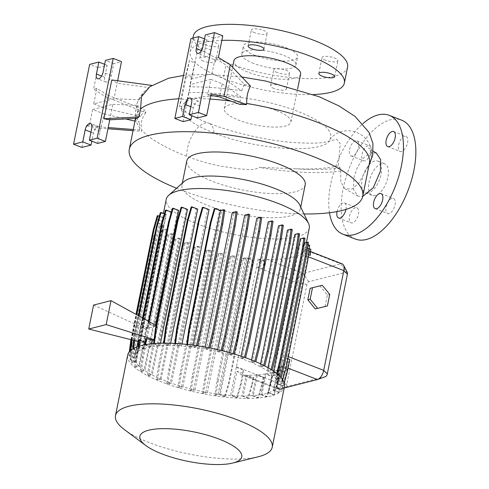 <?xml version="1.0" encoding="UTF-8"?>
<svg xmlns="http://www.w3.org/2000/svg" width="489" height="489" viewBox="0 0 489 489"><rect width="100%" height="100%" fill="white"/><g stroke="black" fill="none" stroke-linecap="round" stroke-linejoin="round"><path stroke-width="0.37" stroke-dasharray="2.44 1.83" d="M376.322 153.033L370.332 152.947L363.547 157.947L357.557 166.969L353.828 177.898L353.602 189.616L357.936 196.15L362.71 196.462M329.824 140.85L328.914 141.694C317.593 154.047 253.95 149.267 214.066 133.045A23.393 11.534 -68.7 0 0 214.048 132.8A23.393 11.534 -68.7 0 0 213.815 130.918A23.393 11.534 -68.7 0 0 213.479 129.34A23.393 11.534 -68.7 0 0 212.996 127.849A23.393 11.534 -68.7 0 0 212.434 126.614A23.393 11.534 -68.7 0 0 211.694 125.453A23.393 11.534 -68.7 0 0 210.906 124.554A23.393 11.534 -68.7 0 0 209.94 123.79A23.393 11.534 -68.7 0 0 209.005 123.301A23.393 11.534 -68.7 0 0 208.913 123.265C232.361 132.495 265.386 140.196 291.517 142.409C310.307 143.619 322.239 143.338 327.312 141.547L336.628 139.231L340.246 143.65L338.29 165.863L340.124 167.849L340.76 170.85L340.778 181.994L344.965 188.754L352.074 189.096L358.798 183.247L368.119 166.437A119.078 34.419 -168.6 0 0 369.439 163.082M214.066 133.045A76.058 21.981 11.4 0 1 181.731 110.349A76.058 21.981 11.4 0 1 218.766 96.052A76.058 21.981 11.4 0 1 298.314 111.59A76.058 21.981 11.4 0 1 329.898 139.493L328.914 141.694M375.289 195.569A17.011 8.386 111.3 0 1 372.343 195.459A17.011 8.386 111.3 0 1 369.763 179.28A17.011 8.386 111.3 0 1 381.726 163.644A17.011 8.386 111.3 0 1 384.672 163.754A17.011 8.386 111.3 0 1 387.251 179.928A17.011 8.386 111.3 0 1 375.289 195.569M368.394 192.886A17.011 8.386 111.3 0 1 365.448 192.776A17.011 8.386 111.3 0 1 362.869 176.596A17.011 8.386 111.3 0 1 374.831 160.96A17.011 8.386 111.3 0 1 377.777 161.07A17.011 8.386 111.3 0 1 380.356 177.25A17.011 8.386 111.3 0 1 368.394 192.886M254.787 32.745A8.081 2.335 11.4 0 1 251.34 30.012A8.081 2.335 11.4 0 1 255.765 28.827A8.081 2.335 11.4 0 1 263.736 30.471A8.081 2.335 11.4 0 1 267.183 33.203A8.081 2.335 11.4 0 1 262.758 34.389A8.081 2.335 11.4 0 1 254.787 32.745M206.486 45.049A8.081 2.335 11.4 0 1 203.039 42.311A8.081 2.335 11.4 0 1 207.464 41.131A8.081 2.335 11.4 0 1 215.435 42.769A8.081 2.335 11.4 0 1 218.883 45.508A8.081 2.335 11.4 0 1 214.463 46.687A8.081 2.335 11.4 0 1 206.486 45.049M203.271 61.015A8.081 2.335 11.4 0 1 199.824 58.277A8.081 2.335 11.4 0 1 204.243 57.091A8.081 2.335 11.4 0 1 212.22 58.735A8.081 2.335 11.4 0 1 215.661 61.467A8.081 2.335 11.4 0 1 211.242 62.653A8.081 2.335 11.4 0 1 203.271 61.015M277.196 72.549A8.081 2.335 11.4 0 1 273.748 69.811A8.081 2.335 11.4 0 1 278.174 68.631A8.081 2.335 11.4 0 1 286.144 70.269A8.081 2.335 11.4 0 1 289.592 73.008A8.081 2.335 11.4 0 1 285.173 74.187A8.081 2.335 11.4 0 1 277.196 72.549M273.981 88.515A8.081 2.335 11.4 0 1 270.533 85.777A8.081 2.335 11.4 0 1 274.952 84.591A8.081 2.335 11.4 0 1 282.929 86.235A8.081 2.335 11.4 0 1 286.371 88.967A8.081 2.335 11.4 0 1 281.951 90.153A8.081 2.335 11.4 0 1 273.981 88.515M325.497 60.251A8.081 2.335 11.4 0 1 322.049 57.513A8.081 2.335 11.4 0 1 326.475 56.327A8.081 2.335 11.4 0 1 334.445 57.971A8.081 2.335 11.4 0 1 337.893 60.703A8.081 2.335 11.4 0 1 333.467 61.889A8.081 2.335 11.4 0 1 325.497 60.251M352.398 222.892A8.081 3.985 111.3 0 1 350.998 222.843A8.081 3.985 111.3 0 1 349.776 215.16A8.081 3.985 111.3 0 1 355.46 207.727A8.081 3.985 111.3 0 1 356.86 207.782A8.081 3.985 111.3 0 1 358.082 215.466A8.081 3.985 111.3 0 1 352.398 222.892M337.049 211.59A8.081 3.985 111.3 0 1 343.046 202.904A8.081 3.985 111.3 0 1 344.445 202.953A8.081 3.985 111.3 0 1 345.974 209.42M364.916 160.814A8.081 3.985 111.3 0 1 363.516 160.759A8.081 3.985 111.3 0 1 362.294 153.075A8.081 3.985 111.3 0 1 367.979 145.649A8.081 3.985 111.3 0 1 369.378 145.698A8.081 3.985 111.3 0 1 370.601 153.381A8.081 3.985 111.3 0 1 364.916 160.814M352.502 155.985A8.081 3.985 111.3 0 1 351.102 155.93A8.081 3.985 111.3 0 1 349.879 148.246A8.081 3.985 111.3 0 1 355.564 140.82A8.081 3.985 111.3 0 1 356.964 140.869A8.081 3.985 111.3 0 1 358.186 148.558A8.081 3.985 111.3 0 1 352.502 155.985M401.561 151.48A8.081 3.985 111.3 0 1 400.161 151.425A8.081 3.985 111.3 0 1 398.932 143.742A8.081 3.985 111.3 0 1 404.617 136.315A8.081 3.985 111.3 0 1 406.017 136.364A8.081 3.985 111.3 0 1 407.239 144.053A8.081 3.985 111.3 0 1 401.561 151.48M389.042 213.565A8.081 3.985 111.3 0 1 387.643 213.51A8.081 3.985 111.3 0 1 386.414 205.826A8.081 3.985 111.3 0 1 392.099 198.4A8.081 3.985 111.3 0 1 393.498 198.448A8.081 3.985 111.3 0 1 394.721 206.132A8.081 3.985 111.3 0 1 389.042 213.565M304.017 213.944A119.078 34.419 11.4 0 1 180.056 189.628A119.078 34.419 11.4 0 1 176.59 188.253M338.29 165.863C327.013 168.412 312.942 169.396 296.077 168.815L259.249 167.366C253.834 170.881 246.407 169.078 240.264 169.029L221.254 166.254C208.864 163.772 197.373 160.471 186.767 156.339A119.078 34.419 -168.6 0 1 141.767 130.172L141.535 131.321L133.032 130.673M299.739 204.94A60.385 17.451 11.4 0 1 300.35 208.827A60.385 17.451 11.4 0 1 267.3 217.66A60.385 17.451 11.4 0 1 207.709 205.411A60.385 17.451 11.4 0 1 181.957 184.958A60.385 17.451 11.4 0 1 184.023 181.608M305.197 184.769A60.385 17.451 11.4 0 1 272.153 193.601A60.385 17.451 11.4 0 1 212.556 181.352A60.385 17.451 11.4 0 1 186.804 160.893M309.268 228.155A72.953 21.088 11.4 0 1 269.341 238.821A72.953 21.088 11.4 0 1 197.354 224.023A72.953 21.088 11.4 0 1 166.242 199.31M258.271 456.757A79.951 23.105 11.4 0 1 149.579 442.716A79.951 23.105 11.4 0 1 124.664 429.813M284.464 386.579A79.951 23.105 11.4 0 1 240.71 398.272A79.951 23.105 11.4 0 1 161.81 382.056A79.951 23.105 11.4 0 1 127.715 354.977M276.432 110.563A34.022 9.835 11.4 0 1 290.943 122.085A34.022 9.835 11.4 0 1 272.324 127.061A34.022 9.835 11.4 0 1 238.748 120.16A34.022 9.835 11.4 0 1 224.243 108.637A34.022 9.835 11.4 0 1 242.862 103.662A34.022 9.835 11.4 0 1 276.432 110.563M300.601 74.194A34.022 9.835 11.4 0 1 281.976 79.175A34.022 9.835 11.4 0 1 248.406 72.268A34.022 9.835 11.4 0 1 233.895 60.746M313.504 94.536A78.674 22.739 11.4 0 1 223.675 78.57A78.674 22.739 11.4 0 1 190.123 51.92A78.674 22.739 11.4 0 1 221.853 40.373M347.587 67.06A78.674 22.739 11.4 0 1 304.531 78.564A78.674 22.739 11.4 0 1 226.89 62.604A78.674 22.739 11.4 0 1 193.344 35.96M255.154 55.41A27.641 7.989 11.4 0 1 243.369 46.045A27.641 7.989 11.4 0 1 258.498 41.999A27.641 7.989 11.4 0 1 285.778 47.61A27.641 7.989 11.4 0 1 297.563 56.975A27.641 7.989 11.4 0 1 282.434 61.015A27.641 7.989 11.4 0 1 255.154 55.41M253.546 63.387A27.641 7.989 11.4 0 1 241.762 54.028A27.641 7.989 11.4 0 1 256.89 49.982A27.641 7.989 11.4 0 1 284.164 55.593A27.641 7.989 11.4 0 1 295.955 64.951A27.641 7.989 11.4 0 1 280.827 68.998A27.641 7.989 11.4 0 1 253.546 63.387M93.747 103.894L105.092 108.307L107.745 95.147L96.871 88.423L93.747 103.894L114.004 98.735L139.182 99.744A120.587 34.853 -168.6 0 0 137.085 103.393A120.587 34.853 -168.6 0 0 140.496 116.571L144.536 109.891L145.838 112.794L105.477 96.62L93.57 89.261L97.934 67.616L107.122 65.275L104.707 77.25A5.954 2.934 -68.7 0 0 105.844 81.963A5.954 2.934 -68.7 0 0 106.877 81.999A5.954 2.934 -68.7 0 0 111.303 75.569L113.717 63.601L121.492 61.62M183.118 121.639L187.483 99.994L181.682 98.967L179.445 106.62L185.319 76.852L189.506 60.159L194.848 63.466L199.212 41.822L206.988 39.841L204.573 51.816A5.954 2.934 -68.7 0 0 205.71 56.522A5.954 2.934 -68.7 0 0 206.743 56.565A5.954 2.934 -68.7 0 0 211.169 50.135L213.583 38.166L222.77 35.825M355.387 239.06A63.79 31.455 111.3 0 1 345.717 178.387A63.79 31.455 111.3 0 1 390.577 119.744A63.79 31.455 111.3 0 1 401.628 120.153M170.325 382.795L166.657 383.731L168.809 369.586L190.551 261.768L194.182 247.245L197.849 246.309L170.325 382.795A72.953 21.088 11.4 0 1 165.685 381.065A72.953 21.088 11.4 0 1 161.144 379.219L157.452 380.161L156.364 379.739L158.515 365.595L180.258 257.776L183.888 243.253L187.648 242.293A72.953 21.088 -168.6 0 0 188.662 242.733L161.144 379.219M273.039 221.334L269.372 222.269L241.853 358.755A72.953 21.088 11.4 0 1 246.493 360.485A72.953 21.088 11.4 0 1 251.034 362.337L254.732 361.395L255.833 361.732M251.517 359.947L251.034 362.337M283.333 225.325L279.574 226.285A72.953 21.088 -168.6 0 0 278.559 225.845M279.574 226.285L252.055 362.771A72.953 21.088 11.4 0 1 260.001 366.567L263.663 365.631L264.769 365.949M260.551 363.859L260.001 366.567M292.263 229.567L288.406 230.551A72.953 21.088 -168.6 0 0 287.526 230.081M288.406 230.551L260.888 367.037A72.953 21.088 11.4 0 1 267.336 370.919L270.955 369.996L272.098 370.191M267.984 367.704L267.336 370.919M299.561 233.931L295.594 234.94A72.953 21.088 -168.6 0 0 294.861 234.433M295.594 234.94L268.076 371.426A72.953 21.088 11.4 0 1 272.825 375.265L276.395 374.354L277.483 374.776L277.611 374.244M273.644 371.224L272.825 375.265M305.002 238.29L300.912 239.329A72.953 21.088 -168.6 0 0 300.35 238.779M300.912 239.329L273.394 375.815A72.953 21.088 11.4 0 1 276.309 379.464L279.824 378.572L280.906 378.993L281.212 377.771M304.244 243.718L276.719 380.204L281.389 382.019L285.362 368.107L307.104 260.282L308.907 245.533L304.244 243.718A72.953 21.088 -168.6 0 0 303.834 242.978L276.309 379.464M276.719 380.204A72.953 21.088 11.4 0 1 277.715 383.572L283.357 385.766L282.618 385.955L286.591 372.043L288.553 362.318A8.502 4.193 -68.7 0 0 289.83 359.464M305.246 247.562L304.58 250.875L309.72 252.874L310.142 249.469L305.246 247.562A72.953 21.088 -168.6 0 0 305.234 247.086L277.715 383.572M258.149 258.981L256.658 266.371L263.204 268.913L264.133 261.309L258.149 258.981A72.953 21.088 -168.6 0 0 259.647 259.091L258.907 262.746C261.413 260.49 264.139 259.39 267.092 259.439A72.953 21.088 -168.6 0 0 304.781 249.842L306.414 242.318M342.202 263.877A8.502 4.193 -68.7 0 0 340.729 263.822L304.781 249.842L304.58 250.875M236.303 367.331L230.625 395.473L236.615 397.801L240.588 383.889L243.369 370.081L236.303 367.331L256.658 266.371M230.625 395.473A72.953 21.088 11.4 0 1 220.252 394.434L225.392 396.432L224.653 396.622L228.626 382.71L250.368 274.891L252.171 260.136L246.798 258.045L219.28 394.531L215.936 395.381L214.854 394.965L217 380.821L238.742 272.996L242.373 258.473L245.557 257.666A72.953 21.088 -168.6 0 0 247.77 257.947L220.252 394.434M245.557 257.666L218.039 394.152A72.953 21.088 11.4 0 1 207.409 392.49L203.558 393.474L202.47 393.052L204.622 378.908L226.364 271.083L229.995 256.566L233.339 255.71A72.953 21.088 -168.6 0 0 234.934 256.004L207.409 392.49M233.339 255.71L205.814 392.202A72.953 21.088 11.4 0 1 194.958 389.941L191.15 390.913L190.068 390.491L192.214 376.347L213.956 268.522L217.587 253.999L221.052 253.119A72.953 21.088 -168.6 0 0 222.477 253.455L194.958 389.941M221.052 253.119L193.534 389.605A72.953 21.088 11.4 0 1 182.855 386.811L179.09 387.771L178.008 387.349L180.16 373.205L201.896 265.386L205.527 250.863L209.103 249.952A72.953 21.088 -168.6 0 0 210.38 250.325L182.855 386.811M209.103 249.952L181.578 386.438A72.953 21.088 11.4 0 1 171.474 383.205L167.745 384.152L166.657 383.731M197.849 246.309A72.953 21.088 -168.6 0 0 198.992 246.713L171.474 383.205M325.057 306.53L327.379 295.008L319.922 285.894L310.142 288.302M276.853 387.147L282.428 389.317L281.688 389.507L285.662 375.595L286.957 369.171L287.697 368.987L281.041 366.395L276.853 387.147A72.953 21.088 11.4 0 0 277.605 385.198L281.444 365.576A72.953 21.088 11.4 0 1 281.041 366.395M288.553 362.318L282.575 359.99L277.728 384.054A72.953 21.088 11.4 0 1 277.605 385.198M277.728 384.054L282.618 385.955M280.906 378.993L277.232 379.929L282.129 381.83L281.389 382.019M273.394 375.815L277.483 374.776M268.076 371.426L272.037 370.417M260.888 367.037L264.745 366.053M252.055 362.771L255.814 361.811M241.853 358.755L245.551 357.697M261.694 217.715L258.125 218.626L230.6 355.112A72.953 21.088 11.4 0 1 240.704 358.351L244.439 357.404L245.521 357.826M230.6 355.112L234.225 353.987M249.634 214.579L246.169 215.46L218.65 351.952A72.953 21.088 11.4 0 1 229.323 354.745L233.088 353.785L234.176 354.207M218.65 351.952L222.116 351.065L222.202 350.711M237.226 212.018L233.883 212.868L206.364 349.354A72.953 21.088 11.4 0 1 217.226 351.615L221.034 350.644L222.116 351.065M206.364 349.354L209.708 348.504L209.842 347.96M224.848 210.105L221.664 210.918L194.139 347.404A72.953 21.088 11.4 0 1 204.769 349.067L208.626 348.082L209.708 348.504M194.139 347.404L197.33 346.591L197.525 345.809M181.987 343.944L181.553 346.084A72.953 21.088 11.4 0 1 191.926 347.117L186.792 345.118L187.531 344.934L192.904 347.025L196.248 346.169L197.33 346.591M181.553 346.084L175.606 343.474M170.655 343.254L170.184 345.582A72.953 21.088 11.4 0 1 180.056 345.98L174.83 343.944L175.569 343.755M170.184 345.582L164.402 343.156M160.478 343.223L159.952 345.851A72.953 21.088 11.4 0 1 168.937 345.576L163.644 343.516L164.383 343.327M159.952 345.851L154.316 343.553M151.767 343.785L151.144 346.878A72.953 21.088 11.4 0 1 158.919 345.931L153.564 343.846L154.304 343.657M151.144 346.878L145.655 344.629M144.793 344.782L144.023 348.626A72.953 21.088 11.4 0 1 150.312 347.031L144.903 344.928L145.643 344.739M144.023 348.626L138.68 346.298M164.414 213.809L166.303 214.549L138.778 351.035A72.953 21.088 11.4 0 1 143.375 348.853L137.91 346.725L138.65 346.536M138.778 351.035L133.552 348.999L133.625 348.376M159.365 216.089L163.088 217.538L135.563 354.024A72.953 21.088 11.4 0 1 138.326 351.334L132.812 349.189L133.552 348.999M135.563 354.024L130.49 352.049L130.704 350.326M134.457 357.502L129.561 355.601L131.37 340.845L153.106 233.021L157.079 219.109L161.975 221.016L134.457 357.502A72.953 21.088 11.4 0 1 134.579 356.359A72.953 21.088 11.4 0 1 135.325 354.409L129.75 352.239L130.49 352.049M135.459 361.353L130.795 359.537L132.598 344.782L154.341 236.963L158.314 223.051L162.978 224.867L135.459 361.353A72.953 21.088 11.4 0 1 134.469 357.985L128.821 355.79L129.561 355.601M138.79 365.735L134.701 366.781L136.853 352.636L158.589 244.812L162.22 230.295L166.309 229.249L138.79 365.735A72.953 21.088 11.4 0 1 135.869 362.092L132.36 362.985L134.506 348.84L156.248 241.016L159.879 226.499L158.797 226.077L162.464 225.142L134.946 361.628L130.056 359.727L130.795 359.537M134.946 361.628L131.278 362.563L133.424 348.419L155.166 240.594L158.797 226.077M132.36 362.985L131.278 362.563M144.102 370.124L140.141 371.133L142.293 356.988L164.035 249.17L167.66 234.647L171.627 233.638L144.102 370.124A72.953 21.088 11.4 0 1 139.353 366.292L135.783 367.202L134.701 366.781M151.297 374.519L147.44 375.497L149.585 361.353L171.327 253.534L174.958 239.011L178.815 238.027L151.297 374.519A72.953 21.088 11.4 0 1 144.842 370.638L141.223 371.554L140.141 371.133M187.648 242.293L160.129 378.786A72.953 21.088 11.4 0 1 152.177 374.99L148.522 375.919L147.44 375.497M160.129 378.786L156.364 379.739M181.578 386.438L178.008 387.349M193.534 389.605L190.068 390.491M205.814 392.202L202.47 393.052M218.039 394.152L214.854 394.965M219.28 394.531L224.653 396.622M286.957 369.171L280.802 366.781L276.615 387.532A72.953 21.088 11.4 0 1 273.852 390.222L279.372 392.367L283.345 378.455L282.605 378.645L283.895 372.221L277.587 369.77L273.4 390.522A72.953 21.088 11.4 0 1 268.803 392.704L274.268 394.831L278.241 380.919L277.501 381.108L278.797 374.684L272.342 372.178L268.161 392.93A72.953 21.088 11.4 0 1 261.872 394.525L267.281 396.628L271.254 382.716L270.515 382.905L271.811 376.487L265.221 373.92L261.034 394.672A72.953 21.088 11.4 0 1 253.259 395.625L258.62 397.71L262.593 383.798L261.853 383.987L263.143 377.563L256.413 374.947L252.232 395.699A72.953 21.088 11.4 0 1 243.241 395.98L248.54 398.04L252.513 384.128L251.774 384.317L253.07 377.899L246.181 375.222L242 395.974A72.953 21.088 11.4 0 1 232.122 395.577L237.354 397.612L236.615 397.801M242 395.974L247.801 398.229L251.774 384.317M248.54 398.04L247.801 398.229M252.232 395.699L257.88 397.899L261.853 383.987M258.62 397.71L257.88 397.899M261.034 394.672L266.542 396.817L270.515 382.905M267.281 396.628L266.542 396.817M268.161 392.93L273.528 395.014L277.501 381.108M274.268 394.831L273.528 395.014M273.4 390.522L278.632 392.557L282.605 378.645M279.372 392.367L278.632 392.557M276.615 387.532L281.688 389.507M280.802 366.781A72.953 21.088 11.4 0 1 278.039 369.47L273.852 390.222M283.895 372.221L284.635 372.037L278.039 369.47M277.587 369.77A72.953 21.088 11.4 0 1 272.99 371.952L268.803 392.704M278.797 374.684L279.537 374.495L272.99 371.952M272.342 372.178A72.953 21.088 11.4 0 1 266.053 373.773L261.872 394.525M271.811 376.487L272.55 376.298L266.053 373.773M265.221 373.92A72.953 21.088 11.4 0 1 257.446 374.874L253.259 395.625M263.143 377.563L263.883 377.38L257.446 374.874M256.413 374.947A72.953 21.088 11.4 0 1 247.428 375.228L243.241 395.98M253.07 377.899L253.809 377.71L247.428 375.228M246.181 375.222A72.953 21.088 11.4 0 1 243.76 375.173L241.01 374.623L237.043 371.169L232.122 395.577M317.392 379.556L325.417 376.652L287.728 386.249A2.549 1.259 111.3 0 1 286.798 384.213L306.915 284.445A2.549 1.259 111.3 0 1 308.81 281.695L346.499 272.092L340.729 263.822L303.046 273.418A8.502 4.193 -68.7 0 0 296.725 282.605L276.603 382.374A8.502 4.193 -68.7 0 0 278.235 389.103A8.502 4.193 -68.7 0 0 279.708 389.158L284.176 388.015M282.575 359.99L281.933 363.718M178.815 238.027A72.953 21.088 -168.6 0 0 179.701 238.504L152.177 374.99M171.627 233.638A72.953 21.088 -168.6 0 0 172.366 234.145L144.842 370.638M166.309 229.249A72.953 21.088 -168.6 0 0 166.871 229.806L139.353 366.292M162.978 224.867A72.953 21.088 -168.6 0 0 163.387 225.6L135.869 362.092M161.975 221.016A72.953 21.088 -168.6 0 0 161.987 221.499L134.469 357.985M163.088 217.538A72.953 21.088 -168.6 0 0 162.849 217.923L135.325 354.409M166.303 214.549A72.953 21.088 -168.6 0 0 165.85 214.848L138.326 351.334M171.382 212.079L171.541 212.14A72.953 21.088 -168.6 0 0 170.893 212.36L147.501 328.382L145.948 329.018L143.179 342.752L144.72 342.184L143.375 348.853M171.541 212.14L148.149 328.143L154.438 326.554L177.831 210.545A72.953 21.088 -168.6 0 1 178.668 210.392M155.533 325.112L155.27 326.414L157.354 326.114L156.107 325.429M154.041 339.941L154.585 339.849L157.354 326.114M187.47 209.365A72.953 21.088 -168.6 0 0 186.437 209.445L158.919 345.931M197.703 209.096A72.953 21.088 -168.6 0 0 196.456 209.09L168.937 345.576M209.072 209.598A72.953 21.088 -168.6 0 0 207.574 209.488L180.056 345.98M221.664 210.918A72.953 21.088 -168.6 0 0 219.451 210.631L191.926 347.117M205.172 347.074L204.769 349.067M233.883 212.868A72.953 21.088 -168.6 0 0 232.287 212.574M217.623 349.623L217.226 351.615M246.169 215.46A72.953 21.088 -168.6 0 0 244.744 215.129M229.738 352.691L229.323 354.745M258.125 218.626A72.953 21.088 -168.6 0 0 256.841 218.253M241.144 356.175L240.704 358.351M269.372 222.269A72.953 21.088 -168.6 0 0 268.229 221.865M258.907 262.746L264.415 264.885L263.204 268.913M243.369 370.081A8.502 4.193 -68.7 0 0 243.357 373.627L237.043 371.169M304.03 253.057L308.492 254.787M310.13 255.423L309.72 252.874M287.954 358.737L283.1 356.848M145.105 343.241L145.361 341.97L151.651 340.375L150.312 347.031M329.5 212.746A63.79 31.455 111.3 0 1 362.814 123.693M179.445 106.62L185.741 105.979L190.606 84.524L210.863 79.365L207.739 94.835L211.04 93.998M190.606 84.524L187.483 99.994L185.741 105.979M210.759 95.373L207.739 94.835M210.863 79.365L222.202 83.778L219.549 96.932M211.988 73.778L223.332 78.191L241.627 90.813A120.587 34.853 11.4 0 0 189.622 86.895L191.731 78.937L211.988 73.778L215.105 58.307L225.985 65.031L223.332 78.191M197.489 117.983L199.903 106.009A5.954 2.934 -68.7 0 0 198.766 101.296A5.954 2.934 -68.7 0 0 193.308 107.69L191.688 115.722M213.583 38.166L205.307 34.945M206.988 39.841L204.512 38.882M199.212 41.822L190.942 38.607M189.506 60.159L181.682 98.967M218.406 57.47L215.105 58.307M191.731 78.937L194.848 63.466L191.523 76.749L189.622 86.895M188.491 92.482A120.587 34.853 11.4 0 1 240.502 96.4L239.836 104.401M222.202 83.778L240.502 96.4M241.627 90.813L244.427 84.45L225.985 65.031M185.319 76.852L191.523 76.749M244.427 84.45L250.539 86.131M133.271 129.487L139.481 129.958L141.535 131.321M101.315 127.048L103.968 113.894L92.623 109.481L89.505 124.952L101.315 127.048L108.191 127.574M89.505 124.952L86.205 125.789L99.133 128.087L107.953 128.76M107.122 65.275L104.646 64.316M97.934 67.616L89.658 64.401M81.84 147.433L86.205 125.789M105.477 96.62L99.133 128.087M97.623 143.418L100.037 131.443A5.954 2.934 -68.7 0 0 98.894 126.737A5.954 2.934 -68.7 0 0 93.442 133.124L91.822 141.162M113.717 63.601L105.441 60.379M92.623 109.481L112.88 104.322L109.756 119.793M112.88 104.322L138.051 105.331A120.587 34.853 -168.6 0 0 135.422 111.626A120.587 34.853 -168.6 0 0 139.371 122.158L134.958 121.125M103.968 113.894L125.673 118.961M105.092 108.307L140.496 116.571M117.629 80.752L114.004 98.735M96.871 88.423L93.57 89.261M149.817 86.694L151.755 85.398L148.937 87.592L117.128 83.264L111.779 79.958M138.051 105.331L138.656 110.826L137.14 118.356M148.937 87.592L144.059 91.798L139.182 99.744M139.481 129.958L139.885 127.953L139.371 122.158M107.745 95.147L144.536 109.891M145.838 112.794C141.688 117.825 140.331 123.613 141.767 130.172M346.499 272.092A2.549 1.259 111.3 0 1 347.331 272.489M138.656 110.826A119.078 34.419 -168.6 0 0 135.991 116.009A119.078 34.419 -168.6 0 0 136.028 120.294A119.078 34.419 -168.6 0 0 139.885 127.953M240.24 102.397A119.078 34.419 -168.6 0 0 230.814 101.082M210.019 99.053A119.078 34.419 -168.6 0 0 187.256 98.448M181.052 98.65A119.078 34.419 -168.6 0 0 178.809 98.772M208.626 348.082L208.711 347.74M304.305 242.856L303.834 242.978M279.824 378.572L280.276 376.744M277.232 379.929L304.757 243.436L308.425 242.501M308.088 244.732L304.757 243.436M309.647 245.344L308.907 245.533M286.102 367.917L285.362 368.107M282.129 381.83L282.715 379.77M307.844 260.099L307.104 260.282M191.15 390.913L193.302 376.768L215.038 268.944L218.669 254.421L222.477 253.455M193.302 376.768L192.214 376.347M215.038 268.944L213.956 268.522M218.669 254.421L217.587 253.999M148.522 375.919L150.673 361.774L172.409 253.956L176.04 239.433L179.701 238.504M150.673 361.774L149.585 361.353M172.409 253.956L171.327 253.534M176.04 239.433L174.958 239.011M278.241 380.919L279.537 374.495M159.879 226.499L163.387 225.6M130.056 359.727L131.859 344.971L132.598 344.782M131.859 344.971L153.601 237.147L154.341 236.963M153.601 237.147L157.574 223.241L158.314 223.051M157.574 223.241L162.464 225.142M134.506 348.84L133.424 348.419M156.248 241.016L155.166 240.594M154.072 339.69L154.585 339.849M93.564 305.075L145.948 329.018M143.179 342.752L138.54 341.585M165.435 210.239L170.893 212.36M143.173 318.321L141.828 324.983L141.089 325.173L147.501 328.382M141.089 325.173L142.543 317.972M144.72 342.184L138.68 340.478M141.828 324.983L148.149 328.143M172.421 208.442L177.831 210.545M149.139 321.597L148.821 323.18L148.081 323.37L154.438 326.554M148.081 323.37L148.503 321.249M151.651 340.375L145.667 338.688M148.821 323.18L155.27 326.414M202.348 207.458L207.574 209.488M174.83 343.944L174.891 343.437M262.593 383.798L263.883 377.38M179.09 387.771L181.242 373.627L202.984 265.802L206.609 251.285L210.38 250.325M181.242 373.627L180.16 373.205M202.984 265.802L201.896 265.386M206.609 251.285L205.527 250.863M141.223 371.554L143.375 357.41L165.117 249.592L168.748 235.068L172.366 234.145M143.375 357.41L142.293 356.988M165.117 249.592L164.035 249.17M168.748 235.068L167.66 234.647M283.357 385.766L284.201 382.814M287.33 371.854L286.591 372.043M309.244 248.644L305.234 247.086M310.882 249.28L310.142 249.469M153.094 230.674L156.339 219.298L161.987 221.499M128.821 355.79L129.322 351.719M130.905 339.659L136.003 314.378M152.592 233.155L153.106 233.021M156.339 219.298L157.079 219.109M237.354 397.612L241.328 383.7L243.357 373.627M241.328 383.7L240.588 383.889M264.415 264.885L264.873 261.12L259.647 259.091M264.873 261.12L264.133 261.309M214.31 208.632L219.451 210.631M186.792 345.118L186.877 344.421M192.904 347.025L193.271 345.197M187.531 344.934L187.58 344.5M196.248 346.169L196.376 345.637M270.955 369.996L271.071 369.537M283.345 378.455L284.635 372.037M225.392 396.432L229.365 382.52L251.108 274.702L252.911 259.946L247.77 257.947M215.936 395.381L218.088 381.237L217 380.821M218.088 381.237L239.824 273.418L238.742 272.996M239.824 273.418L243.455 258.895L242.373 258.473M252.911 259.946L252.171 260.136M243.455 258.895L246.798 258.045M229.365 382.52L228.626 382.71M251.108 274.702L250.368 274.891M167.745 384.152L169.891 370.008L191.633 262.183L195.264 247.666L198.992 246.713M169.891 370.008L168.809 369.586M191.633 262.183L190.551 261.768M195.264 247.666L194.182 247.245M135.783 367.202L137.935 353.058L159.671 245.233L163.302 230.71L166.871 229.806M137.935 353.058L136.853 352.636M159.671 245.233L158.589 244.812M163.302 230.71L162.22 230.295M157.269 215.753L162.849 217.923M129.75 352.239L129.891 351.078M131.278 339.751L136.193 314.488M131.975 339.928L136.828 314.83M131.559 337.483L132.299 337.294M181.083 207.36L186.437 209.445M271.254 382.716L272.55 376.298M276.395 374.354L276.627 373.437M203.558 393.474L205.704 379.33L227.446 271.505L231.077 256.988L234.934 256.004M205.704 379.33L204.622 378.908M227.446 271.505L226.364 271.083M231.077 256.988L229.995 256.566M157.452 380.161L159.597 366.016L181.34 258.198L184.97 243.675L188.662 242.733M159.597 366.016L158.515 365.595M181.34 258.198L180.258 257.776M184.97 243.675L183.888 243.253M252.513 384.128L253.809 377.71M160.331 212.703L165.85 214.848M132.812 349.189L132.855 348.81M133.888 340.411L134.616 334.433L138.399 315.698M134.579 340.589L135.355 334.244L139.029 316.041M134.616 334.433L135.355 334.244M191.162 207.03L196.456 209.09M163.644 343.516L163.687 343.162M286.609 374.397L287.697 368.987M286.401 375.405L285.662 375.595M282.428 389.317L284.25 382.954M329.739 294.409L327.379 295.008M322.275 285.295L319.922 285.894M329.898 139.493A23.393 22.274 -148.9 0 1 357.838 132.965A23.393 22.274 -148.9 0 1 371.42 158.601A23.393 22.274 -148.9 0 1 368.773 165.416A23.393 22.274 -148.9 0 1 368.119 166.437M340.741 170.973A119.078 34.419 11.4 0 1 259.249 167.366M181.731 110.349L180.551 107.488C180.319 108.258 192.293 117.262 208.913 123.265L208.913 123.265A23.393 11.534 -68.7 0 0 207.856 122.965A23.393 11.534 -68.7 0 0 206.731 122.867A23.393 11.534 -68.7 0 0 187.483 148.363A23.393 11.534 -68.7 0 0 186.767 156.339M111.303 75.569L103.026 72.354M211.169 50.135L202.892 46.92M288.376 356.634L283.498 354.739M308.247 256.768L303.62 254.965M287.728 386.249L279.708 389.158L243.76 375.173M288.076 368.156L281.444 365.576M308.81 281.695L303.046 273.418L267.092 259.439M306.915 284.445L296.725 282.605L256.511 266.963M286.798 384.213L276.603 382.374L236.395 366.732M193.308 107.69L190.832 106.724M199.903 106.009L191.627 102.788M204.573 51.816L201.462 50.605M104.707 77.25L101.59 76.04M93.442 133.124L90.966 132.158M100.037 131.443L91.761 128.222M340.124 167.849A116.969 33.808 11.4 0 1 296.077 168.815M373.296 151.352L368.633 148.014C367.74 147.452 372.031 149.548 370.888 159.958L369.073 164.909M365.448 192.776L372.343 195.459M248.119 45.972L251.34 30.012M199.824 58.277L203.039 42.311M270.533 85.777L273.748 69.811M318.828 73.472L322.049 57.513M338.584 218.015L350.998 222.843M351.102 155.93L363.516 160.759M387.746 146.602L400.161 151.425M375.228 208.681L387.643 213.51M300.35 208.827L300.717 207M290.943 122.085L297.581 89.145M241.762 54.028L243.369 46.045M134.579 356.359L163.399 213.418M278.235 389.103L241.01 374.623M310.594 251.584L304.983 249.402M198.766 101.296L190.49 98.081M205.71 56.522L197.44 53.307M98.894 126.737L90.624 123.515M105.844 81.963L97.574 78.741M295.955 64.951L297.563 56.975M190.123 51.92L192.911 38.099M224.243 108.637L232.587 67.231M181.957 184.958L182.324 183.131M136.028 120.294L135.422 111.626M135.496 118.448L135.991 116.009M241.853 76.987L207.36 74.316L183.516 75.434M137.085 103.393C138.68 98.931 141.009 95.068 144.059 91.798M357.936 196.15L344.965 188.754M381.084 193.62L393.498 198.448M393.602 131.541L406.017 136.364M356.964 140.869L369.378 145.698M344.445 202.953L356.86 207.782M334.672 76.669L337.893 60.703M286.371 88.967L289.592 73.008M215.661 61.467L218.883 45.508M263.962 49.169L267.183 33.203M377.777 161.07L384.672 163.754"/><path stroke-width="0.73" d="M362.71 196.462L373.309 187.684L380.43 171.126L380.601 159.536L376.322 153.033L373.296 151.352M251.566 48.711A8.081 2.335 11.4 0 1 248.119 45.972A8.081 2.335 11.4 0 1 252.544 44.792A8.081 2.335 11.4 0 1 260.515 46.431A8.081 2.335 11.4 0 1 263.962 49.169A8.081 2.335 11.4 0 1 259.543 50.349A8.081 2.335 11.4 0 1 251.566 48.711M322.275 76.211A8.081 2.335 11.4 0 1 318.828 73.472A8.081 2.335 11.4 0 1 323.253 72.293A8.081 2.335 11.4 0 1 331.224 73.931A8.081 2.335 11.4 0 1 334.672 76.669A8.081 2.335 11.4 0 1 330.252 77.849A8.081 2.335 11.4 0 1 322.275 76.211M345.974 209.42A8.081 3.985 111.3 0 1 339.983 218.07A8.081 3.985 111.3 0 1 338.584 218.015A8.081 3.985 111.3 0 1 337.049 211.59M389.146 146.651A8.081 3.985 111.3 0 1 387.746 146.602A8.081 3.985 111.3 0 1 386.518 138.913A8.081 3.985 111.3 0 1 392.202 131.486A8.081 3.985 111.3 0 1 393.602 131.541A8.081 3.985 111.3 0 1 394.825 139.224A8.081 3.985 111.3 0 1 389.146 146.651M376.628 208.736A8.081 3.985 111.3 0 1 375.228 208.681A8.081 3.985 111.3 0 1 373.999 200.997A8.081 3.985 111.3 0 1 379.684 193.571A8.081 3.985 111.3 0 1 381.084 193.62A8.081 3.985 111.3 0 1 382.306 201.309A8.081 3.985 111.3 0 1 376.628 208.736M176.59 188.253A119.078 34.419 11.4 0 1 129.279 149.292A119.078 34.419 11.4 0 1 194.445 131.877A119.078 34.419 11.4 0 1 311.951 156.034A119.078 34.419 11.4 0 1 362.728 196.364A119.078 34.419 11.4 0 1 304.017 213.944M362.728 196.364L369.439 163.082A119.078 34.419 -168.6 0 0 318.663 122.745A119.078 34.419 -168.6 0 0 246.731 103.436C246.56 96.584 247.831 90.813 250.539 86.131L230.307 64.829L223.962 96.29L246.499 104.585L246.731 103.436M163.399 213.418L166.242 199.31A72.953 21.088 11.4 0 1 168.742 195.27L184.023 181.608A60.385 17.451 11.4 0 1 274.598 188.375A60.385 17.451 11.4 0 1 299.739 204.94L308.535 223.455A72.953 21.088 11.4 0 1 309.268 228.155L306.414 242.318M182.324 183.131L186.804 160.893A60.385 17.451 11.4 0 1 219.854 152.061A60.385 17.451 11.4 0 1 279.451 164.31A60.385 17.451 11.4 0 1 305.197 184.769L300.717 207M168.742 195.27A72.953 21.088 11.4 0 1 278.162 203.442A72.953 21.088 11.4 0 1 308.535 223.455M145.832 445.546L124.664 429.813A79.951 23.105 11.4 0 1 115.483 415.638A79.951 23.105 11.4 0 1 159.243 403.938A79.951 23.105 11.4 0 1 238.137 420.161A79.951 23.105 11.4 0 1 272.232 447.239A79.951 23.105 11.4 0 1 258.271 456.757L232.666 463.059A51.962 15.018 11.4 0 1 162.024 453.933A51.962 15.018 11.4 0 1 145.832 445.546A51.962 15.018 11.4 0 1 156.706 428.945A51.962 15.018 11.4 0 1 219.579 439.275A51.962 15.018 11.4 0 1 232.666 463.059M115.483 415.638L127.715 354.977A79.951 23.105 11.4 0 1 171.474 343.278A79.951 23.105 11.4 0 1 250.368 359.501A79.951 23.105 11.4 0 1 284.464 386.579L272.232 447.239M232.587 67.231L233.895 60.746A34.022 9.835 11.4 0 1 252.52 55.77A34.022 9.835 11.4 0 1 286.089 62.671A34.022 9.835 11.4 0 1 300.601 74.194L297.581 89.145M221.853 40.373A78.674 22.739 11.4 0 1 310.821 56.376A78.674 22.739 11.4 0 1 344.372 83.02A78.674 22.739 11.4 0 1 313.504 94.536M192.911 38.099L193.344 35.96A78.674 22.739 11.4 0 1 236.401 24.45A78.674 22.739 11.4 0 1 314.042 40.41A78.674 22.739 11.4 0 1 347.587 67.06L344.372 83.02M98.601 78.778A5.954 2.934 -68.7 0 0 103.026 72.354L105.441 60.379L113.216 58.399L97.122 138.216L89.346 140.196L91.761 128.222A5.954 2.934 -68.7 0 0 90.624 123.515A5.954 2.934 -68.7 0 0 85.165 129.903L82.751 141.877L73.564 144.218L89.658 64.401L98.845 62.06L96.431 74.035A5.954 2.934 -68.7 0 0 97.574 78.741A5.954 2.934 -68.7 0 0 98.601 78.778M198.467 53.344A5.954 2.934 -68.7 0 0 202.892 46.92L205.307 34.945L214.494 32.604L198.4 112.421L189.212 114.762L191.627 102.788A5.954 2.934 -68.7 0 0 190.49 98.081A5.954 2.934 -68.7 0 0 185.031 104.469L182.617 116.443L174.848 118.424L190.942 38.607L198.711 36.626L196.297 48.594A5.954 2.934 -68.7 0 0 197.44 53.307A5.954 2.934 -68.7 0 0 198.467 53.344M362.814 123.693A63.79 31.455 111.3 0 1 378.162 114.915A63.79 31.455 111.3 0 1 389.22 115.325A63.79 31.455 111.3 0 1 398.883 175.997A63.79 31.455 111.3 0 1 354.024 234.641A63.79 31.455 111.3 0 1 342.972 234.231A63.79 31.455 111.3 0 1 329.5 212.746M389.22 115.325L401.628 120.153A63.79 31.455 111.3 0 1 411.298 180.826A63.79 31.455 111.3 0 1 366.438 239.469A63.79 31.455 111.3 0 1 355.387 239.06L342.972 234.231M254.763 361.273L258.363 346.872L280.099 239.048L282.251 224.903L278.559 225.845L251.517 359.947M263.718 365.411L267.287 351.114L289.03 243.29L291.181 229.145L287.526 230.081L260.551 363.859M271.071 369.537L274.586 355.479L296.328 247.654L298.479 233.51L294.861 234.433L267.984 367.704M276.627 373.437L280.026 359.831L301.768 252.012L303.92 237.868L300.35 238.779L273.644 371.224M284.176 388.015L317.392 379.556A8.502 4.193 -68.7 0 0 317.722 379.458A8.502 4.193 -68.7 0 0 323.712 370.375L343.828 270.606A8.502 4.193 -68.7 0 0 343.498 265.13A8.502 4.193 -68.7 0 0 342.202 263.877L310.594 251.584M307.819 299.824L315.277 308.938L325.057 306.53L327.416 305.931L329.739 294.409L322.275 285.295L310.142 288.302L307.819 299.824L310.173 299.225L317.63 308.339L315.277 308.938M149.139 321.597L169.188 222.165L173.161 208.253L178.668 210.392L155.533 325.112M151.767 343.785L152.489 340.21L154.585 339.849M154.316 343.553L156.107 328.901L177.849 221.083L181.822 207.171L187.47 209.365L160.478 343.223M164.402 343.156L166.187 328.571L187.929 220.753L191.902 206.841L197.703 209.096L170.655 343.254M175.606 343.474L177.373 328.999L199.115 221.181L203.088 207.269L209.072 209.598L181.987 343.944M208.711 347.74L212.257 333.559L233.999 225.741L236.144 211.596L232.287 212.574L205.172 347.074M221.083 350.436L224.659 336.126L246.401 228.302L248.553 214.158L244.744 215.129L217.623 349.623M233.119 353.663L236.719 339.262L258.461 231.438L260.613 217.293L256.841 218.253L229.738 352.691M244.457 357.312L248.07 342.881L269.806 235.056L271.957 220.912L268.229 221.865L241.144 356.175M308.492 254.787L310.13 255.423L310.882 249.28L309.244 248.644M284.201 382.814L287.33 371.854L289.83 359.464L287.954 358.737M145.105 343.241L144.793 344.782M246.499 104.585L239.836 104.401L219.549 96.932L210.759 95.373M189.212 114.762L197.489 117.983L206.676 115.642L211.04 93.998L223.962 96.29M191.688 115.722L190.893 119.658L183.118 121.639L174.848 118.424M190.893 119.658L182.617 116.443M206.676 115.642L198.4 112.421M214.494 32.604L222.77 35.825L218.406 57.47L230.307 64.829M204.512 38.882L198.711 36.626M138.98 116.926L137.14 118.356L109.756 119.793L103.955 118.76L138.98 116.926L140.587 108.955L141.449 96.785L149.817 86.694L168.589 78.222L183.516 75.434M108.191 127.574L133.271 129.487M133.032 130.673L107.953 128.76M104.646 64.316L98.845 62.06M91.822 141.162L91.027 145.092L81.84 147.433L73.564 144.218M91.027 145.092L82.751 141.877M109.756 119.793L105.398 141.437L97.623 143.418L89.346 140.196M105.398 141.437L97.122 138.216M117.629 80.752L121.492 61.62L113.216 58.399M125.673 118.961L134.958 121.125M151.712 85.392L111.779 79.958L103.955 118.76M343.498 265.13L347.331 272.489A2.549 1.259 111.3 0 1 347.428 274.127L327.312 373.896A2.549 1.259 111.3 0 1 325.515 376.622A2.549 1.259 111.3 0 1 325.417 376.652M230.814 101.082A119.078 34.419 -168.6 0 0 210.019 99.053M178.809 98.772A119.078 34.419 -168.6 0 0 140.587 108.955M209.842 347.96L213.338 333.981L235.081 226.162L237.226 212.018L236.144 211.596M212.257 333.559L213.338 333.981M233.999 225.741L235.081 226.162M255.833 361.732L259.445 347.294L281.187 239.469L283.333 225.325L282.251 224.903M258.363 346.872L259.445 347.294M280.099 239.048L281.187 239.469M280.276 376.744L283.455 364.048L305.191 256.23L307.343 242.086L304.305 242.856M281.212 377.771L284.537 364.47L306.273 256.646L308.425 242.501L307.343 242.086M283.455 364.048L284.537 364.47M305.191 256.23L306.273 256.646M282.715 379.77L286.102 367.917L307.844 260.099L309.647 245.344L308.088 244.732M156.107 325.429L110.991 300.637L106.162 324.586L154.072 339.69M138.54 341.585L88.735 329.024L106.162 324.586M110.991 300.637L93.564 305.075L88.735 329.024M142.543 317.972L161.462 224.151L165.435 210.239L166.174 210.05L171.382 212.079M137.935 346.548L138.68 340.478L139.42 340.289L145.264 341.939M143.173 318.321L162.201 223.962L166.174 210.05M138.68 346.298L139.42 340.289M148.503 321.249L168.448 222.354L172.421 208.442L173.161 208.253M144.921 344.763L145.667 338.688L146.407 338.498L152.489 340.21M145.655 344.629L146.407 338.498M161.462 224.151L162.201 223.962M168.448 222.354L169.188 222.165M174.891 343.437L176.633 329.189L198.375 221.37L202.348 207.458L203.088 207.269M176.633 329.189L177.373 328.999M198.375 221.37L199.115 221.181M222.202 350.711L225.747 336.542L247.483 228.724L249.634 214.579L248.553 214.158M224.659 336.126L225.747 336.542M246.401 228.302L247.483 228.724M264.769 365.949L268.375 351.536L290.111 243.711L292.263 229.567L291.181 229.145M267.287 351.114L268.375 351.536M289.03 243.29L290.111 243.711M129.322 351.719L130.905 339.659M136.003 314.378L153.094 230.674M130.63 341.035L131.138 340.9M186.877 344.421L188.595 330.368L210.337 222.544L214.31 208.632L215.05 208.442L220.423 210.533L193.271 345.197M197.525 345.809L200.961 332.074L222.697 224.249L224.848 210.105L223.766 209.683L220.423 210.533M187.58 344.5L189.335 330.179L211.077 222.354L215.05 208.442M188.595 330.368L189.335 330.179M210.337 222.544L211.077 222.354M196.376 345.637L199.873 331.652L200.961 332.074M199.873 331.652L221.615 223.828L222.697 224.249M221.615 223.828L223.766 209.683M234.225 353.987L237.801 339.684L259.543 231.859L261.694 217.715L260.613 217.293M236.719 339.262L237.801 339.684M258.461 231.438L259.543 231.859M272.098 370.191L275.668 355.9L297.41 248.076L299.561 233.931L298.479 233.51M274.586 355.479L275.668 355.9M296.328 247.654L297.41 248.076M129.891 351.078L131.278 339.751M136.193 314.488L153.295 229.665L157.269 215.753L159.365 216.089M136.828 314.83L154.035 229.475L158.008 215.563M130.704 350.326L131.975 339.928M153.295 229.665L154.035 229.475M153.595 343.614L155.368 329.091L177.11 221.272L181.083 207.36L181.822 207.171M155.368 329.091L156.107 328.901M177.11 221.272L177.849 221.083M245.551 357.697L249.152 343.302L270.894 235.478L273.039 221.334L271.957 220.912M248.07 342.881L249.152 343.302M269.806 235.056L270.894 235.478M277.611 374.244L281.108 360.252L302.85 252.434L305.002 238.29L303.92 237.868M280.026 359.831L281.108 360.252M301.768 252.012L302.85 252.434M132.855 348.81L133.888 340.411M138.399 315.698L156.358 226.615L160.331 212.703L161.07 212.513L164.414 213.809M139.029 316.041L157.097 226.425L161.07 212.513M133.625 348.376L134.579 340.589M156.358 226.615L157.097 226.425M163.687 343.162L165.447 328.761L187.189 220.936L191.162 207.03L191.902 206.841M165.447 328.761L166.187 328.571M187.189 220.936L187.929 220.753M284.25 382.954L286.609 374.397M317.63 308.339L327.416 305.931M312.495 287.703L310.173 299.225M327.312 373.896L323.712 370.375L288.376 356.634M347.428 274.127L343.828 270.606L308.247 256.768M317.392 379.556L288.076 368.156M190.832 106.724L185.031 104.469M201.462 50.605L196.297 48.594M101.59 76.04L96.431 74.035M90.966 132.158L85.165 129.903M325.515 376.622L317.722 379.458M129.279 149.292L135.496 118.448M369.073 164.909L372.74 155.306L372.911 143.411L368.993 132.323L355.026 116.4L339.03 105.966L319.238 96.761L265.93 81.082L241.853 76.987"/></g></svg>
